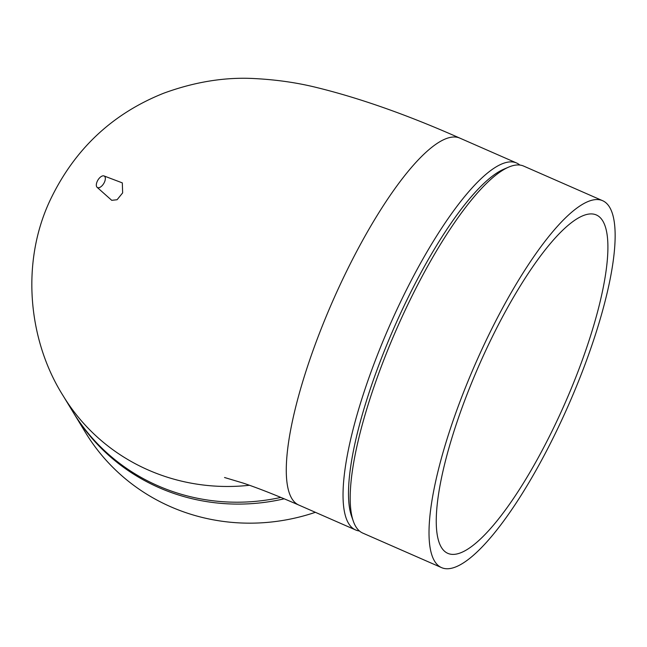 <?xml version="1.0" encoding="UTF-8"?>
<svg xmlns="http://www.w3.org/2000/svg" width="647" height="647" viewBox="0 0 647 647"><rect width="100%" height="100%" fill="white"/><g stroke="black" fill="none" stroke-linecap="round" stroke-linejoin="round"><path stroke-width="0.97" d="M284.219 498.805A200.36 192.604 148.7 0 1 73.879 413.433A200.36 192.604 148.7 0 1 73.305 412.487M315.372 512.311A200.36 192.604 148.7 0 1 85.469 432.503L73.879 413.433M359.449 530.993A200.36 50.911 -66.3 0 1 355.664 529.974A200.36 50.911 -66.3 0 1 402.782 297.264A200.36 50.911 -66.3 0 1 516.532 162.971A200.36 50.911 -66.3 0 1 519.848 165.058M552.805 429.535A184.775 46.948 -66.3 0 1 447.902 553.387A184.775 46.948 -66.3 0 1 491.348 338.777A184.775 46.948 -66.3 0 1 596.259 214.925A184.775 46.948 -66.3 0 1 552.805 429.535M104.013 175.944L122.315 182.883L122.647 192.887L117.083 199.737L111.729 200.327L97.115 187.315A6.68 3.381 121.2 0 1 97.374 181.079A6.68 3.381 121.2 0 1 104.013 175.944A6.68 3.381 121.2 0 1 104.296 182.503A6.68 3.381 121.2 0 1 97.115 187.315M249.459 485.274A200.36 192.604 148.7 0 1 63.163 395.81L72.731 411.549A200.36 192.604 -31.3 0 0 280.879 497.414M555.401 433.361A200.36 50.911 -66.3 0 1 441.65 567.662A200.36 50.911 -66.3 0 1 488.76 334.952A200.36 50.911 -66.3 0 1 602.511 200.651A200.36 50.911 -66.3 0 1 555.401 433.361M602.511 200.651L523.633 166.077A200.36 50.911 113.7 0 0 508.558 167.161A200.36 50.911 113.7 0 0 409.883 300.378A200.36 50.911 113.7 0 0 353.343 521.264A200.36 50.911 113.7 0 0 362.765 533.088L441.65 567.662M353.343 521.264L351.588 516.282A196.348 49.892 -66.3 0 1 406.995 299.804A196.348 49.892 -66.3 0 1 503.698 169.247L508.558 167.161M355.664 529.974L298.914 505.097A200.36 50.911 -66.3 0 1 346.024 272.387A200.36 50.911 -66.3 0 1 459.782 138.094L516.532 162.971M298.914 505.097C277.11 495.602 258.557 488.275 243.248 483.115L224.541 477.51M459.782 138.094C407.747 115.029 360.064 98.182 316.723 87.539C297.402 82.735 276.867 79.751 255.12 78.602C225.512 76.88 195.054 81.748 163.748 93.2C111.996 113.823 74.017 149.716 49.827 200.869C20.518 263.564 28.476 341.026 63.163 395.81"/></g></svg>
